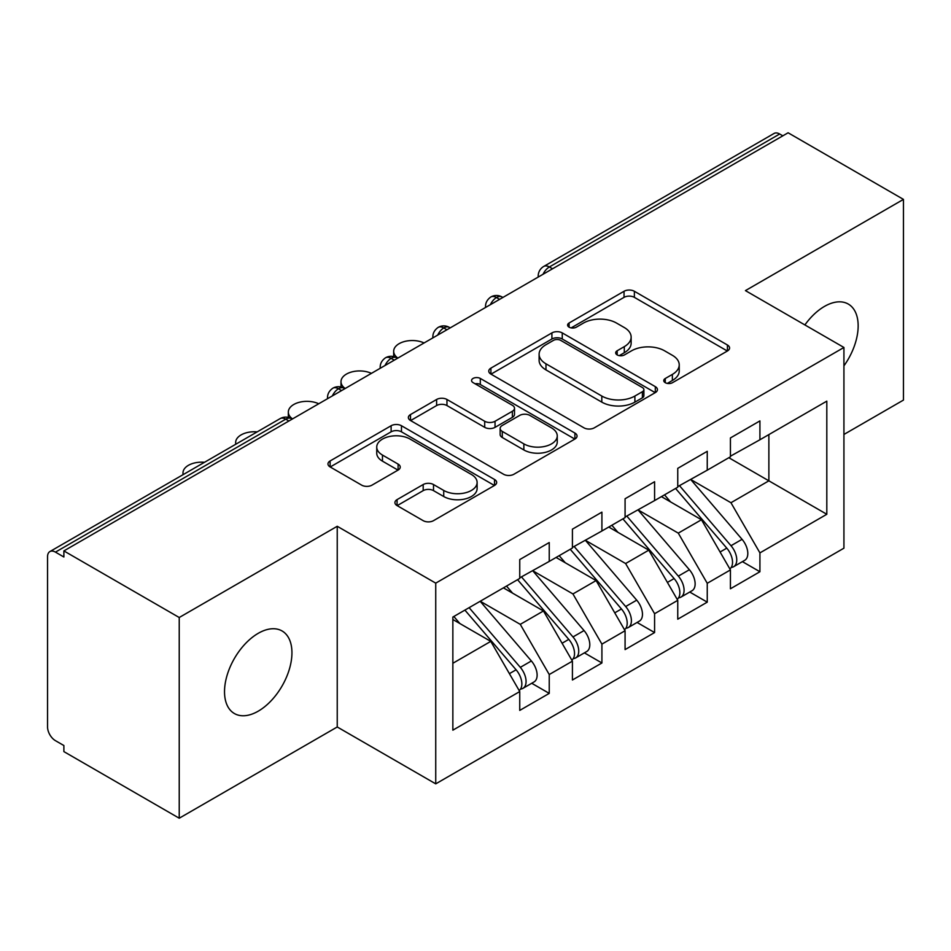 <?xml version="1.0" encoding="UTF-8"?>
<svg xmlns="http://www.w3.org/2000/svg" width="951" height="951" viewBox="0 0 951 951"><rect width="100%" height="100%" fill="white"/><g stroke="black" fill="none" stroke-linecap="round" stroke-linejoin="round"><path stroke-width="1.43" d="M665.26 382.682A5.124 2.96 0 0 0 672.5 382.682L727.432 350.978A7.311 4.22 0 0 0 729.572 347.983A7.311 4.22 0 0 0 727.432 344.999L634.376 291.279A7.311 4.22 0 0 0 624.034 291.279L569.102 322.995A5.124 2.96 0 0 0 567.604 325.076A5.124 2.96 0 0 0 569.102 327.168A5.124 2.96 0 0 0 576.342 327.168L583.45 323.067A23.395 13.504 0 0 1 616.533 323.067L624.296 327.536A23.395 13.504 0 0 1 631.143 337.094A23.395 13.504 0 0 1 624.296 346.639L617.187 350.753A5.124 2.96 0 0 0 615.677 352.833A5.124 2.96 0 0 0 617.187 354.925A5.124 2.96 0 0 0 624.415 354.925L631.523 350.824A23.395 13.504 0 0 1 664.618 350.824L672.369 355.305A23.395 13.504 0 0 1 679.228 364.851A23.395 13.504 0 0 1 672.369 374.409L665.26 378.51A5.124 2.96 0 0 0 663.762 380.602A5.124 2.96 0 0 0 665.26 382.682L665.26 378.51M258.232 711.17A47.669 27.52 120 0 0 289.377 669.159A47.669 27.52 120 0 0 282.067 630.965A47.669 27.52 120 0 0 258.232 633.318A47.669 27.52 120 0 0 227.087 675.329A47.669 27.52 120 0 0 234.398 713.535A47.669 27.52 120 0 0 258.232 711.17M843.929 365.862A47.669 27.52 120 0 0 848.28 304.058A47.669 27.52 120 0 0 824.446 306.424A47.669 27.52 120 0 0 804.891 324.933M397.066 499.62A7.311 4.22 0 0 0 394.927 502.603A7.311 4.22 0 0 0 397.066 505.587L423.183 520.661A7.311 4.22 0 0 0 433.513 520.661L494.52 485.438A7.311 4.22 0 0 0 496.66 482.454A7.311 4.22 0 0 0 494.52 479.47L401.465 425.739A7.311 4.22 0 0 0 391.123 425.739L330.116 460.962A7.311 4.22 0 0 0 327.976 463.945A7.311 4.22 0 0 0 330.116 466.929L361.653 485.141A7.311 4.22 0 0 0 371.996 485.141L398.1 470.067A7.311 4.22 0 0 0 400.24 467.084A7.311 4.22 0 0 0 398.1 464.1L382.468 455.065A19.555 11.293 0 0 1 376.739 447.089A19.555 11.293 0 0 1 388.804 436.652A19.555 11.293 0 0 1 410.119 439.1L471.387 474.466A19.555 11.293 0 0 1 477.117 482.454A19.555 11.293 0 0 1 465.039 492.891A19.555 11.293 0 0 1 443.725 490.443L433.513 484.546A7.311 4.22 0 0 0 423.183 484.546L397.066 499.62L397.066 505.587M843.929 434.452L903.45 400.086L903.45 199.389L788.106 132.783L63.883 550.914L63.883 557.001L55.455 552.127A11.174 6.455 -120 0 0 49.868 551.58A11.174 6.455 -120 0 0 47.55 556.692L47.55 726.98A11.174 6.455 -120 0 0 55.455 740.674L63.883 745.536L63.883 751.611L179.228 818.217L337.236 726.98L435.736 783.85L435.736 583.141L337.236 526.283L179.228 617.508L63.883 550.914M903.45 199.389L745.441 290.614L843.929 347.472L435.736 583.141M583.962 427.831A7.311 4.22 0 0 0 594.304 427.831L655.31 392.608A7.311 4.22 0 0 0 657.45 389.625A7.311 4.22 0 0 0 655.31 386.641L562.255 332.909A7.311 4.22 0 0 0 551.913 332.909L490.906 368.132A7.311 4.22 0 0 0 488.766 371.116A7.311 4.22 0 0 0 490.906 374.1L583.962 427.831M475.12 383.788A5.124 2.96 0 0 1 480.303 384.513L480.303 378.439L574.915 433.062A7.311 4.22 0 0 1 577.055 436.045A7.311 4.22 0 0 1 574.915 439.029L513.909 474.252A7.311 4.22 0 0 1 503.566 474.252L410.511 420.52L410.511 414.553A7.311 4.22 0 0 0 408.371 417.537A7.311 4.22 0 0 0 410.511 420.52M410.511 414.553L436.616 399.479A7.311 4.22 0 0 1 446.958 399.479L484.701 421.269A7.311 4.22 0 0 0 495.043 421.269L512.363 411.272A7.311 4.22 0 0 0 514.503 408.276A7.311 4.22 0 0 0 512.363 405.292L473.063 382.611A5.124 2.96 0 0 1 471.565 380.519A5.124 2.96 0 0 1 474.727 377.797A5.124 2.96 0 0 1 480.303 378.439M435.736 783.85L843.929 548.18L843.929 347.472M728.846 457.716L826.811 514.277L826.811 401.144L759.92 439.766L759.92 420.913L730.427 437.947L730.427 456.801L707.247 470.174L707.247 451.321L677.754 468.356L677.754 487.209L654.585 500.583L654.585 481.729L625.08 498.764L625.08 517.617L601.912 530.991L601.912 512.137L572.419 529.172L572.419 548.026L549.238 561.411L549.238 542.545L519.745 559.58L519.745 578.434L452.854 617.056L452.854 730.178L519.745 691.555L490.775 641.378L452.854 619.493M826.811 514.277L759.92 552.888L730.95 502.722L690.925 479.601M742.41 561.637L759.92 571.741L759.92 552.888M759.92 571.741L730.427 588.776L730.427 569.922L707.247 583.296L678.277 533.131L638.252 510.009M689.748 592.045L707.247 602.149L707.247 583.296M707.247 602.149L677.754 619.184L677.754 600.331L654.585 613.716L625.615 563.539L585.578 540.418M637.075 622.453L654.585 632.57L654.585 613.716M654.585 632.57L625.08 649.592L625.08 630.739L601.912 644.124L572.942 593.947L532.905 570.838M584.401 652.862L601.912 662.978L601.912 644.124M601.912 662.978L572.419 680.001L572.419 661.147L549.238 674.532L520.268 624.355L480.243 601.246M531.728 683.27L549.238 693.386L549.238 674.532M549.238 693.386L519.745 710.409L519.745 691.555M519.745 577.828L549.238 561.411M452.854 663.275L490.775 641.378M572.419 547.419L601.912 530.991M520.268 624.355L543.449 610.97L503.412 587.861M572.419 661.147L543.449 610.97M625.08 517.011L654.585 500.583M572.942 593.947L596.111 580.562L556.085 557.452M625.08 630.739L596.111 580.562M677.754 486.603L707.247 470.174M625.615 563.539L648.784 550.154L608.759 527.044M677.754 600.331L648.784 550.154M782.839 135.827L779.677 134.008L549.369 266.969L552.531 268.788M543.045 274.268A11.174 6.455 120 0 1 549.369 266.969A11.174 6.455 60 0 0 543.782 266.411L774.09 133.449A11.174 6.455 60 0 1 779.677 134.008M730.427 456.195L759.92 439.766M730.95 502.722L768.872 480.826L768.872 434.595L826.811 401.144M678.277 533.131L701.458 519.745L661.432 496.636M730.427 569.922L701.458 519.745M179.228 617.508L179.228 818.217M337.236 726.98L337.236 526.283M499.596 299.351L496.434 297.532A11.174 6.455 -120 0 0 490.847 296.974A11.174 6.455 -120 0 0 490.716 297.057C487.245 299.589 485.509 302.739 485.521 306.495A11.174 6.455 0 0 0 485.64 307.411M446.922 329.759L443.76 327.94A11.174 6.455 -120 0 0 438.185 327.382A11.174 6.455 -120 0 0 438.054 327.465C434.571 329.997 432.836 333.147 432.848 336.904A11.174 6.455 0 0 0 432.967 337.819M394.261 360.167L391.099 358.349A11.174 6.455 -120 0 0 385.512 357.79A11.174 6.455 -120 0 0 385.381 357.873C381.898 360.405 380.162 363.555 380.186 367.312A11.174 6.455 0 0 0 380.293 368.227M341.587 390.576L338.425 388.757A11.174 6.455 -120 0 0 332.838 388.198A11.174 6.455 -120 0 0 332.707 388.281C329.224 390.813 327.501 393.964 327.513 397.72A11.174 6.455 0 0 0 327.62 398.635M667.305 383.408L672.369 380.483A23.395 13.504 0 0 0 679.228 370.938L679.228 364.851M631.143 337.094L631.143 343.18A23.395 13.504 0 0 1 624.296 352.726L619.232 355.65M727.337 351.026L634.376 297.354A7.311 4.22 0 0 0 624.034 297.354L571.147 327.893M655.215 392.668L562.255 338.996A7.311 4.22 0 0 0 551.913 338.996L491.001 374.159M642.389 391.717A5.124 2.96 0 0 0 643.886 389.625A5.124 2.96 0 0 0 642.389 387.532L560.698 340.375A5.124 2.96 0 0 0 553.458 340.375L545.969 344.702A23.395 13.504 0 0 0 539.11 354.259A23.395 13.504 0 0 0 545.969 363.805L601.805 396.044A23.395 13.504 0 0 0 634.888 396.044L642.389 391.717L642.389 397.803A5.124 2.96 0 0 0 643.886 395.711L643.886 389.625M539.11 354.259L539.11 360.334A23.395 13.504 0 0 0 545.969 369.891L545.969 363.805M642.389 397.803L634.888 402.13A23.395 13.504 0 0 1 601.805 402.13L545.969 369.891M410.606 420.58L436.616 405.554L436.616 399.479M514.503 408.276L514.503 414.363A7.311 4.22 0 0 1 512.363 417.346L495.043 427.344A7.311 4.22 0 0 1 484.701 427.344L446.958 405.554A7.311 4.22 0 0 0 436.616 405.554M480.303 384.513L574.82 439.077M523.858 443.879A19.555 11.293 0 0 0 545.173 446.328A19.555 11.293 0 0 0 557.25 435.891A19.555 11.293 0 0 0 551.521 427.902L529.933 415.444A7.311 4.22 0 0 0 519.603 415.444L502.283 425.442A7.311 4.22 0 0 0 500.143 428.425A7.311 4.22 0 0 0 502.283 431.409L523.858 443.879L523.858 449.954A19.555 11.293 0 0 0 545.173 452.403A19.555 11.293 0 0 0 557.25 441.977L557.25 435.891M500.143 428.425L500.143 434.512A7.311 4.22 0 0 0 502.283 437.496L502.283 431.409M523.858 449.954L502.283 437.496M477.117 482.454L477.117 488.541A19.555 11.293 0 0 1 465.039 498.966A19.555 11.293 0 0 1 443.725 496.517L433.513 490.633A7.311 4.22 0 0 0 423.183 490.633L397.161 505.647M376.739 447.089L376.739 453.163A19.555 11.293 0 0 0 382.468 461.152L382.468 455.065M398.005 470.127L382.468 461.152M494.425 485.497L401.465 431.825A7.311 4.22 0 0 0 391.123 431.825L330.211 466.989M679.799 486.032L730.998 545.719A14.895 8.607 60 0 1 736.752 559.877A14.895 8.607 60 0 1 733.661 566.689L744.728 560.305A14.895 8.607 -120 0 0 747.807 553.482A14.895 8.607 -120 0 0 742.053 539.324L690.854 479.649M733.661 566.689A14.895 8.607 60 0 1 731.248 567.378M675.579 488.457L726.778 548.145A14.895 8.607 60 0 1 732.532 562.303A14.895 8.607 60 0 1 729.833 568.888M424.075 342.954A18.628 10.746 0 0 0 404.318 341.564A18.628 10.746 0 0 0 393.678 351.276A18.628 10.746 0 0 0 397.875 358.087M670.586 501.926L664.523 494.853M627.125 516.441L678.325 576.128A14.895 8.607 60 0 1 684.078 590.286A14.895 8.607 60 0 1 680.987 597.097L692.055 590.714A14.895 8.607 -120 0 0 695.133 583.902A14.895 8.607 -120 0 0 689.38 569.732L638.18 510.057M680.987 597.097A14.895 8.607 60 0 1 678.574 597.787M622.905 518.877L674.116 578.553A14.895 8.607 60 0 1 679.858 592.711A14.895 8.607 60 0 1 677.16 599.296M371.413 373.363A18.628 10.746 0 0 0 351.644 371.972A18.628 10.746 0 0 0 341.005 381.684A18.628 10.746 0 0 0 345.201 388.495M617.924 532.334L611.85 525.261M574.452 546.849L625.651 606.536A14.895 8.607 60 0 1 631.405 620.694A14.895 8.607 60 0 1 628.326 627.517L639.381 621.122A14.895 8.607 -120 0 0 642.472 614.31A14.895 8.607 -120 0 0 636.718 600.152L585.519 540.465M628.326 627.517A14.895 8.607 60 0 1 625.913 628.207M570.243 549.286L621.443 608.961A14.895 8.607 60 0 1 627.196 623.119A14.895 8.607 60 0 1 624.486 629.705M318.74 403.771A18.628 10.746 0 0 0 298.971 402.38A18.628 10.746 0 0 0 288.331 412.092A18.628 10.746 0 0 0 292.528 418.904M565.251 562.742L559.176 555.669M521.778 577.257L572.977 636.944A14.895 8.607 60 0 1 578.731 651.102A14.895 8.607 60 0 1 575.652 657.926L586.708 651.53A14.895 8.607 -120 0 0 589.798 644.719A14.895 8.607 -120 0 0 584.045 630.561L532.845 570.873M575.652 657.926A14.895 8.607 60 0 1 573.239 658.615M517.57 579.694L568.769 639.369A14.895 8.607 60 0 1 574.523 653.539A14.895 8.607 60 0 1 571.813 660.113M257.174 431.885A18.628 10.746 0 0 0 235.658 442.512A18.628 10.746 0 0 0 235.884 444.176M512.577 593.151L506.503 586.078M469.116 607.665L520.316 667.352A14.895 8.607 60 0 1 526.069 681.51A14.895 8.607 60 0 1 522.979 688.334L534.034 681.938A14.895 8.607 -120 0 0 537.125 675.127A14.895 8.607 -120 0 0 531.371 660.969L480.172 601.282M522.979 688.334A14.895 8.607 60 0 1 520.566 689.023M464.896 610.102L516.096 669.789A14.895 8.607 60 0 1 521.849 683.947A14.895 8.607 60 0 1 519.139 690.521M204.501 462.293A18.628 10.746 0 0 0 182.984 472.92A18.628 10.746 0 0 0 183.222 474.585M459.904 623.559L453.841 616.486M288.914 420.996L285.752 419.165L55.455 552.127M292.183 419.106L291.339 418.606A11.174 6.455 120 0 0 285.752 419.165A11.174 6.455 -120 0 0 280.165 418.606L49.868 551.58M502.865 297.461L502.021 296.974A11.174 6.455 120 0 0 496.434 297.532A11.174 6.455 120 0 0 490.371 304.677M538.195 277.062L538.195 276.087A11.174 6.455 0 0 0 538.314 277.003M450.203 327.869L449.347 327.382A11.174 6.455 120 0 0 443.76 327.94A11.174 6.455 120 0 0 437.71 335.085M397.53 358.277L396.686 357.79A11.174 6.455 120 0 0 391.099 358.349A11.174 6.455 120 0 0 385.036 365.493M344.856 388.697L344.012 388.198A11.174 6.455 120 0 0 338.425 388.757A11.174 6.455 120 0 0 332.363 395.901M672.369 380.483L672.369 374.409M617.187 354.925L617.187 350.753M624.296 352.726L624.296 346.639M569.102 327.168L569.102 322.995M624.034 297.354L624.034 291.279M634.376 297.354L634.376 291.279M727.432 350.978L727.432 344.999M490.906 374.1L490.906 368.132M551.913 338.996L551.913 332.909M562.255 338.996L562.255 332.909M655.31 392.608L655.31 386.641M601.805 402.13L601.805 396.044M634.888 402.13L634.888 396.044M446.958 405.554L446.958 399.479M484.701 427.344L484.701 421.269M495.043 427.344L495.043 421.269M512.363 417.346L512.363 411.272M574.915 439.029L574.915 433.062M423.183 490.633L423.183 484.546M433.513 490.633L433.513 484.546M443.725 496.517L443.725 490.443M398.1 470.067L398.1 464.1M330.116 466.929L330.116 460.962M391.123 431.825L391.123 425.739M401.465 431.825L401.465 425.739M494.52 485.438L494.52 479.47M726.778 548.145L720.085 552.008M742.053 539.324L730.998 545.719M674.116 578.553L667.412 582.416M689.38 569.732L678.325 576.128M621.443 608.961L614.75 612.836M636.718 600.152L625.651 606.536M568.769 639.369L562.077 643.245M584.045 630.561L572.977 636.944M516.096 669.789L509.403 673.653M531.371 660.969L520.316 667.352M502.021 296.974A11.174 11.174 0 0 0 490.847 296.974M543.782 266.411A11.174 11.174 0 0 0 538.195 276.087M449.347 327.382A11.174 11.174 0 0 0 438.185 327.382M485.521 306.495L485.521 307.482M396.686 357.79A11.174 11.174 0 0 0 385.512 357.79M432.848 336.904L432.848 337.89M344.012 388.198A11.174 11.174 0 0 0 332.838 388.198M380.186 367.312L380.186 368.299M291.339 418.606A11.174 11.174 0 0 0 280.165 418.606M327.513 397.72L327.513 398.707M393.678 356.601L393.678 351.276M341.005 387.009L341.005 381.684M288.331 417.418L288.331 412.092M235.658 444.307L235.658 442.512M182.984 474.715L182.984 472.92"/></g></svg>
